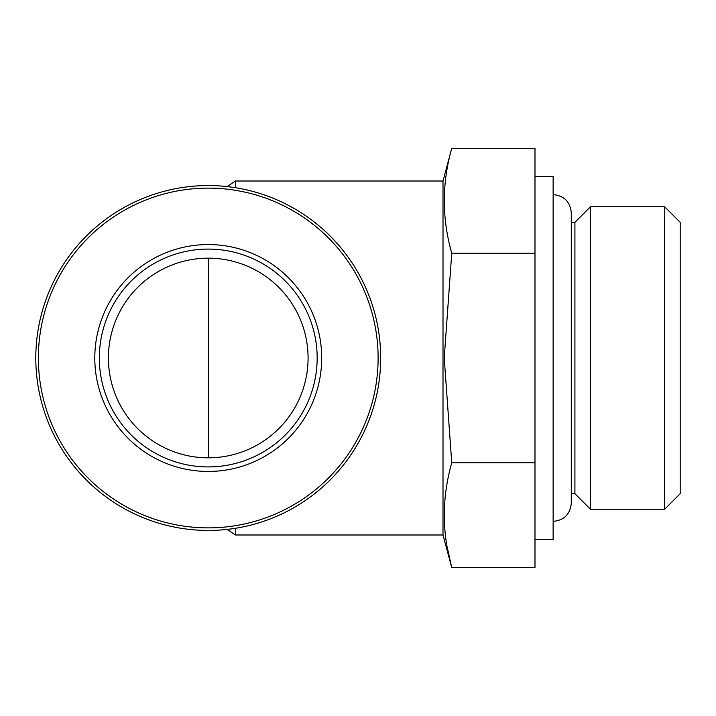 <?xml version="1.0" encoding="UTF-8"?>
<svg xmlns="http://www.w3.org/2000/svg" width="716" height="716" viewBox="0 0 716 716"><rect width="100%" height="100%" fill="white"/><g stroke="black" fill="none" stroke-linecap="round" stroke-linejoin="round"><path stroke-width="1.07" d="M108.411 358A99.837 99.837 0 0 0 258.163 444.457A99.837 99.837 0 0 0 258.163 271.543A99.837 99.837 0 0 0 108.411 358M235.475 187.717L235.475 181.014L443.007 181.014L443.007 534.986L451.751 567.6C441.844 532.668 441.844 497.736 451.751 462.805L444.224 358L451.751 253.195C441.844 218.264 441.844 183.332 451.751 148.4L534.986 148.4L534.986 567.6L451.751 567.6L447.079 546.639M534.986 176.476L553.137 176.476L553.137 539.524L534.986 539.524M571.287 222.309L574.921 222.309L574.921 493.691L590.458 509.228L664.663 509.228L664.663 206.772L590.458 206.772L590.458 509.228M664.663 206.772L680.2 222.309L680.2 493.691L664.663 509.228M534.986 462.805L451.751 462.805M534.986 253.195L451.751 253.195M35.8 358A172.449 172.449 0 0 0 294.464 507.34A172.449 172.449 0 0 0 294.464 208.66A172.449 172.449 0 0 0 35.8 358M38.369 358A169.88 169.88 0 0 0 293.184 505.12A169.88 169.88 0 0 0 293.184 210.88A169.88 169.88 0 0 0 38.369 358M94.798 358A113.45 113.45 0 0 0 264.974 456.253A113.45 113.45 0 0 0 264.974 259.747A113.45 113.45 0 0 0 94.798 358M99.336 358A108.913 108.913 0 0 0 262.7 452.324A108.913 108.913 0 0 0 262.7 263.676A108.913 108.913 0 0 0 99.336 358M235.475 528.283L235.475 534.986L227.097 529.41M208.249 457.837L208.249 258.163M235.475 181.014L227.097 186.59M235.475 534.986L443.007 534.986M553.137 521.373C564.163 520.29 570.213 514.24 571.287 503.214L571.287 212.786C570.213 201.76 564.163 195.71 553.137 194.627M571.287 493.691L574.921 493.691M574.921 222.309L590.458 206.772M443.007 181.014L451.751 148.4"/></g></svg>

